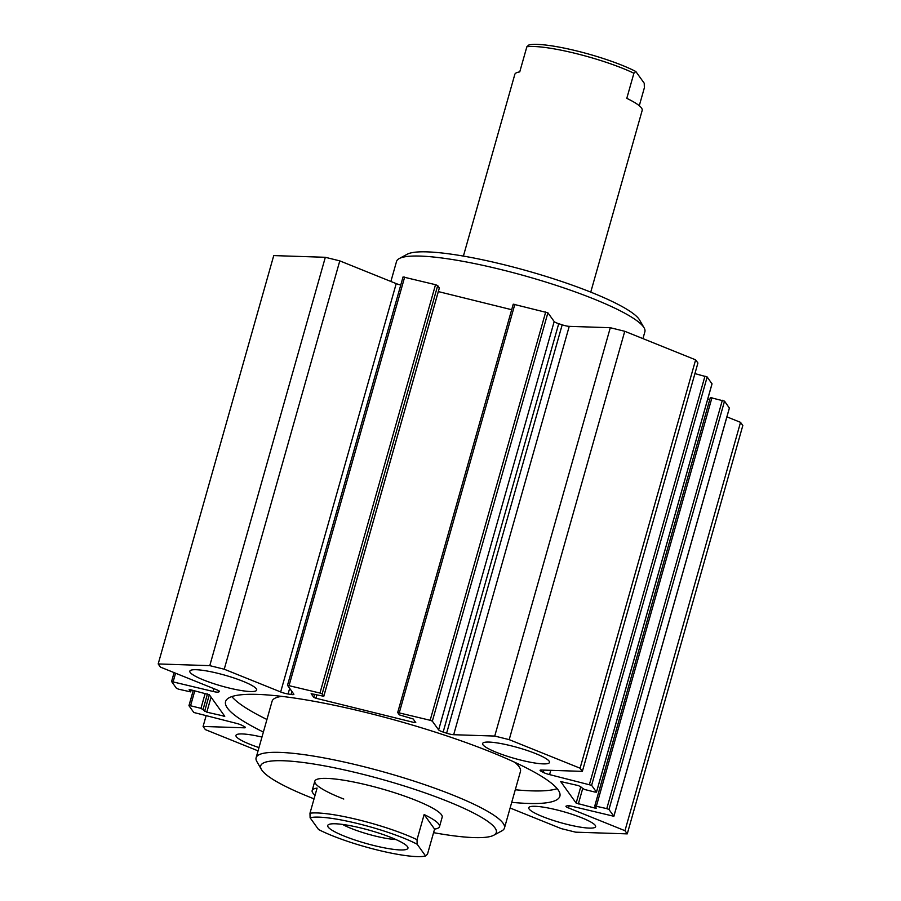 <?xml version="1.0" encoding="UTF-8"?>
<svg xmlns="http://www.w3.org/2000/svg" width="901" height="901" viewBox="0 0 901 901"><rect width="100%" height="100%" fill="white"/><g stroke="black" fill="none" stroke-linecap="round" stroke-linejoin="round"><path stroke-width="1.35" d="M557.167 788.657A173.724 28.37 15.8 0 1 515.282 789.76M266.933 719.482A173.724 28.37 15.8 0 1 231.827 696.597M263.374 732.051A173.724 28.37 15.8 0 1 227.424 708.062A173.724 28.37 15.8 0 1 225.565 701.609A173.724 28.37 15.8 0 1 400.449 721.611A173.724 28.37 15.8 0 1 559.881 796.214A173.724 28.37 15.8 0 1 511.723 802.329M314.044 798.838A122.435 19.991 15.8 0 1 261.425 769.477L256.875 761.593A129.046 21.072 15.8 0 1 256.109 757.752A129.046 21.072 15.8 0 1 386.022 772.607A129.046 21.072 15.8 0 1 504.459 828.03L520.451 771.481A129.046 21.072 -164.2 0 0 514.786 762.314M281.743 696.36A129.046 21.072 -164.2 0 0 272.102 701.215L256.109 757.752M390.888 281.461L396.541 261.448A129.046 21.072 15.8 0 1 399.211 258.576A129.046 21.072 15.8 0 1 526.454 276.303A129.046 21.072 15.8 0 1 644.125 327.874A129.046 21.072 15.8 0 1 644.891 331.714L642.942 338.618M399.211 258.576L407.218 254.24A122.435 19.991 15.8 0 1 527.941 271.055A122.435 19.991 15.8 0 1 639.575 319.99L644.125 327.874M343.788 799.041A66.178 10.812 15.8 0 1 314.821 781.156A66.178 10.812 15.8 0 1 381.45 788.769A66.178 10.812 15.8 0 1 442.177 817.184L439.519 826.611A66.178 10.812 15.8 0 1 434.586 829.1L424.134 814.549A66.178 10.812 15.8 0 1 439.519 826.611M261.425 769.477A122.435 19.991 15.8 0 1 383.95 779.928A122.435 19.991 15.8 0 1 493.782 835.227A122.435 19.991 15.8 0 1 433.572 832.659M504.459 828.03A129.046 21.072 15.8 0 1 501.789 830.902L493.782 835.227M483.004 744.812A34.745 5.676 15.8 0 1 482.632 743.516A34.745 5.676 15.8 0 1 517.602 747.515A34.745 5.676 15.8 0 1 549.497 762.437A34.745 5.676 15.8 0 1 517.906 759.363A34.745 5.676 15.8 0 1 483.004 744.812M529.135 809.03A34.745 5.676 15.8 0 1 528.763 807.735A34.745 5.676 15.8 0 1 563.744 811.745A34.745 5.676 15.8 0 1 595.629 826.656A34.745 5.676 15.8 0 1 564.037 823.593A34.745 5.676 15.8 0 1 529.135 809.03M258.981 747.582A34.745 5.676 15.8 0 1 236.332 736.68A34.745 5.676 15.8 0 1 235.961 735.385A34.745 5.676 15.8 0 1 261.966 737.063M190.19 672.45A34.745 5.676 15.8 0 1 189.818 671.166A34.745 5.676 15.8 0 1 224.799 675.164A34.745 5.676 15.8 0 1 256.684 690.087A34.745 5.676 15.8 0 1 225.092 687.012A34.745 5.676 15.8 0 1 190.19 672.45M258.058 750.86L205.36 729.619L203.085 726.454L244.148 727.805A6.622 1.081 -164.2 0 0 245.365 727.535A6.622 1.081 -164.2 0 0 244.205 726.51A188.613 30.803 15.8 0 1 242.144 725.418A6.622 1.081 -164.2 0 0 235.871 723.221L193.828 712.488L188.973 705.72L190.561 705.776L200.957 708.344L206.813 712.173L224.777 716.272L209.302 694.727L190.742 689.806L189.131 689.67L190.663 691.889L178.657 689.197L176.472 688.319L171.607 681.55L213.053 691.45A6.622 1.081 -164.2 0 0 218.188 692.069A188.613 30.803 15.8 0 1 219.225 691.743A6.622 1.081 -164.2 0 0 219.506 691.54A6.622 1.081 -164.2 0 0 216.893 689.862L160.468 667.123L158.182 663.947L209.775 665.648L224.236 669.218L280.661 691.957A6.622 1.081 -164.2 0 0 288.083 694.007A188.613 30.803 15.8 0 1 291.068 694.468A6.622 1.081 -164.2 0 0 293.872 694.356A6.622 1.081 -164.2 0 0 293.794 694.108L287.498 685.301L319.968 693.049L322.153 693.928L323.808 696.282L311.138 693.691L313.739 697.363L315.924 698.241L414.156 722.512L415.778 722.636L413.176 718.975L399.357 714.876L397.69 712.533L430.16 720.282L432.345 721.16L438.629 729.9A6.622 1.081 -164.2 0 0 443.157 732.051A188.613 30.803 15.8 0 1 446.626 733.189A6.622 1.081 -164.2 0 0 453.676 734.709L494.739 736.061L509.2 739.642L580.086 768.204L582.361 771.369L541.298 770.017A6.622 1.081 -164.2 0 0 540.082 770.299A6.622 1.081 -164.2 0 0 541.242 771.312A188.613 30.803 15.8 0 1 543.303 772.405A6.622 1.081 -164.2 0 0 549.576 774.601L591.619 785.334L596.473 792.103L594.885 792.047L584.501 789.479L578.633 785.649L560.67 781.55L576.144 803.095L594.705 808.028L596.316 808.152L594.784 805.933L606.79 808.625L608.975 809.503L613.84 816.272L572.394 806.372A6.622 1.081 -164.2 0 0 567.258 805.753A188.613 30.803 15.8 0 1 566.222 806.08A6.622 1.081 -164.2 0 0 565.941 806.282A6.622 1.081 -164.2 0 0 568.554 807.96L624.979 830.699L627.265 833.875L575.671 832.175L561.21 828.605L510.112 808.006M206.081 715.856L203.085 726.454M400.754 285.065A6.622 1.081 15.8 0 1 396.215 283.612L339.79 260.873L325.329 257.292L273.735 255.591L158.182 663.947M325.329 257.292L209.775 665.648M339.79 260.873L224.236 669.218M439.305 287.982L437.706 285.572L435.521 284.693L403.051 276.945L287.554 685.244M511.678 309.707L438.325 291.586M582.361 771.369L697.915 363.024L695.64 359.848L624.753 331.286L610.292 327.716L569.229 326.353A6.622 1.081 15.8 0 1 562.179 324.833A188.613 30.803 -164.2 0 0 558.71 323.696A6.622 1.081 15.8 0 1 554.183 321.544L547.898 312.805L513.243 304.178L397.746 712.477M610.292 327.716L494.739 736.061M624.753 331.286L509.2 739.642M695.64 359.848L580.086 768.204M711.993 383.871L707.172 376.978L694.919 373.611M709.785 399.548L707.747 399.053M729.36 408.04L724.528 401.148L710.337 397.578L594.84 805.877M627.265 833.875L742.818 425.52L740.532 422.355L624.979 830.699M740.532 422.355L726.904 416.859M590.752 292.127L642.176 110.429A66.178 10.812 -164.2 0 0 626.792 98.355L633.91 73.229L635.813 71.506L644.226 83.219L644.361 87.78L639.282 105.732M635.813 71.506A62.867 10.271 -164.2 0 0 577.068 51.019A62.867 10.271 -164.2 0 0 528.763 45.05L526.86 46.773L519.742 71.9A66.178 10.812 -164.2 0 0 514.82 74.389L463.396 256.098M526.86 46.773A66.178 10.812 15.8 0 1 633.91 73.229M434.586 829.1L427.479 854.227L425.565 855.95L417.152 844.226L417.028 839.676L424.134 814.549M315.057 795.268A66.178 10.812 15.8 0 1 312.151 790.571A66.178 10.812 15.8 0 1 317.084 788.093L309.978 813.22L310.102 817.781L318.526 829.494A62.867 10.271 15.8 0 0 377.26 849.981A62.867 10.271 15.8 0 0 425.565 855.95M417.028 839.676A66.178 10.812 -164.2 0 0 309.978 813.22M310.102 817.781A62.867 10.271 15.8 0 1 358.407 823.739A62.867 10.271 15.8 0 1 417.152 844.226M374.084 845.566A41.694 6.814 15.8 0 1 328.583 824.584A41.694 6.814 15.8 0 1 369.692 830.317A41.694 6.814 15.8 0 1 407.702 846.974A41.694 6.814 15.8 0 1 374.084 845.566M342.549 824.426A33.438 5.462 -164.2 0 0 375.064 836.004A33.438 5.462 -164.2 0 0 395.888 839.518M244.475 726.657L244.148 727.805M193.298 690.436L189.007 705.596M194.796 690.808L190.561 705.776M205.191 693.365L200.957 708.344M207.467 693.939L203.142 709.222M209.314 694.739L204.628 711.294M211.059 697.171L206.813 712.173M223.628 714.673L223.189 716.216M191.181 689.907L190.64 691.822M174.13 672.63L171.641 681.426M175.571 673.205L173.195 681.606M213.852 688.634L213.053 691.45M218.583 690.65L218.188 692.069M396.215 283.612L280.661 691.957M289.671 688.375L288.083 694.007M291.913 691.484L291.068 694.468M404.662 277.069L289.108 685.424M435.521 284.693L319.968 693.049M437.706 285.572L322.153 693.928M439.339 287.858L323.786 696.214M314.607 694.277L313.739 697.363M316.893 694.84L315.924 698.241M414.595 720.969L414.156 722.512M514.854 304.301L399.312 712.657M545.713 311.926L430.16 720.282M547.898 312.805L432.345 721.16M554.183 321.544L438.629 729.9M558.71 323.696L443.157 732.051M562.179 324.833L446.626 733.189M569.229 326.353L453.676 734.709M541.602 770.028L541.242 771.312M543.945 770.107L543.303 772.405M550.781 770.332L549.576 774.601M704.976 376.1L589.434 784.456M707.172 376.978L591.619 785.334M712.027 383.747L596.473 792.103M580.83 786.55L576.144 803.095M582.62 788.825L578.329 803.974M595.144 806.474L594.705 808.028M711.959 397.701L596.406 806.057M722.343 400.269L606.79 808.625M724.528 401.148L608.975 809.503M729.393 407.916L613.84 816.272M569.184 805.753L568.554 807.96M193.253 690.425L188.951 705.652M191.215 689.918L190.663 691.889M174.096 672.608L171.584 681.483M403.051 276.945L287.498 685.301M439.361 287.926L323.808 696.282M513.243 304.178L397.69 712.533M712.049 383.826L596.496 792.182M710.337 397.578L594.784 805.933M729.416 407.995L613.863 816.351M314.821 781.156L312.151 790.571"/></g></svg>
